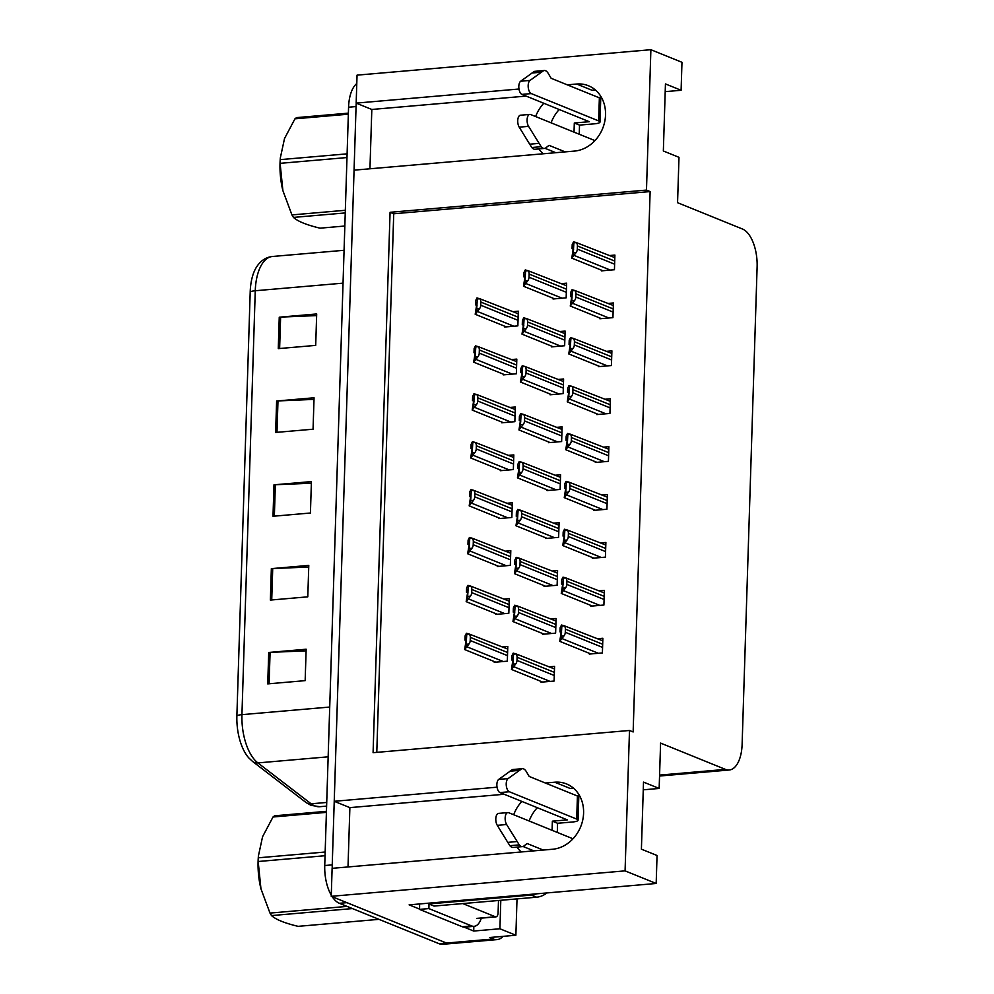 <?xml version="1.0" encoding="UTF-8"?>
<svg xmlns="http://www.w3.org/2000/svg" width="994" height="994" viewBox="0 0 994 994"><rect width="100%" height="100%" fill="white"/><g stroke="black" fill="none" stroke-linecap="round" stroke-linejoin="round"><path stroke-width="1.49" d="M551.086 122.834A34.305 29.186 112.1 0 1 559.237 109.526M535.642 116.571A34.305 29.186 112.1 0 1 543.805 103.264M529.143 821.007A34.305 29.186 112.1 0 1 537.294 807.7M521.862 801.437A34.305 29.186 -67.9 0 0 513.699 814.745M497.037 787.186L334.232 801.288L354.063 170.16L574.532 151.076A34.305 29.186 -67.9 0 0 605.532 114.956A34.305 29.186 -67.9 0 0 588.473 85.757A34.305 29.186 -67.9 0 0 576.644 84.03L567.288 84.838M576.644 84.03L592.076 90.28A34.305 29.186 112.1 0 1 595.654 90.218M503.051 936.36A32.156 15.494 -94.9 0 1 497.075 939.603L450.294 943.654A32.156 15.494 -94.9 0 1 446.53 943.045L331.238 896.315L332.12 868.334L552.589 849.249A34.305 29.186 -67.9 0 0 583.59 813.129A34.305 29.186 -67.9 0 0 566.53 783.931A34.305 29.186 -67.9 0 0 554.702 782.203L545.346 783.011M573.712 788.391A34.305 29.186 -67.9 0 0 570.146 788.453L554.702 782.203M473.852 926.346L473.703 931.043L464.074 927.141M419.518 909.075L409.118 904.863L656.177 883.48L657.046 855.499L641.403 849.162L643.503 782.104L659.159 788.453L660.588 743.09L725.471 769.393A32.156 15.494 85.1 0 0 729.236 770.002A32.156 15.494 85.1 0 0 742.12 744.307L757.117 266.777A32.156 15.494 85.1 0 0 742.456 229.005L677.56 202.689L678.989 157.325L663.346 150.989L665.446 83.931L681.101 90.28L681.971 62.299L650.884 49.7L357.045 75.146L356.175 103.115L518.98 89.013M500.802 900.291L499.907 928.769L473.703 931.043M499.907 928.769L515.874 935.242L517.017 898.887M497.075 939.603A32.156 15.494 -94.9 0 1 493.322 938.995L489.669 937.516L515.874 935.242M650.884 49.7L646.473 190.09L390.07 212.294L373.085 752.682L629.488 730.478L625.077 870.868L656.177 883.48M625.077 870.868L331.238 896.315M369.954 168.794L371.818 109.464L356.175 103.115M504.182 794.268L349.876 807.625L348.012 866.967M349.876 807.625L334.232 801.288M552.875 152.952A34.305 29.186 112.1 0 1 551.906 151.113M598.376 97.437L601.32 97.188M665.21 91.647L681.101 90.28M530.933 851.125A34.305 29.186 112.1 0 1 529.964 849.286M576.433 795.61L579.378 795.362M643.267 789.82L659.159 788.453M629.488 730.478L633.141 731.957L650.126 191.569L646.473 190.09M650.126 191.569L393.723 213.772L376.788 752.359M393.723 213.772L390.07 212.294M589.33 653.319L589.305 654.077L602.401 652.934L602.861 638.272L597.605 638.732M590.834 605.421L590.809 606.178L603.905 605.035L604.364 590.374L599.121 590.821M592.337 557.522L592.312 558.268L605.408 557.137L605.88 542.476L600.624 542.923M593.84 509.624L593.816 510.369L606.924 509.239L607.384 494.577L602.128 495.024M595.344 461.725L595.319 462.471L608.427 461.34L608.887 446.666L603.631 447.126M598.363 365.929L598.338 366.674L611.434 365.543L611.894 350.87L606.638 351.329M599.867 318.018L599.842 318.776L612.938 317.645L613.397 302.971L608.142 303.431M601.37 270.12L601.345 270.877L614.441 269.734L614.901 255.073L609.657 255.533M596.847 413.827L596.822 414.573L609.931 413.442L610.391 398.768L605.135 399.228M542.538 633.526L542.513 634.284L555.621 633.141L556.081 618.479L550.825 618.939M544.041 585.628L544.016 586.385L557.125 585.242L557.584 570.581L552.329 571.028M545.544 537.729L545.532 538.487L558.628 537.344L559.088 522.682L553.832 523.13M547.06 489.831L547.035 490.576L560.131 489.446L560.591 474.784L555.335 475.231M548.564 441.932L548.539 442.678L561.635 441.547L562.095 426.886L556.839 427.333M550.067 394.034L550.042 394.78L563.138 393.649L563.598 378.975L558.355 379.435M551.571 346.136L551.546 346.881L564.654 345.75L565.114 331.077L559.858 331.536M553.074 298.225L553.049 298.983L566.158 297.852L566.617 283.178L561.361 283.638M541.034 681.424L541.009 682.182L554.105 681.052L554.577 666.378L549.322 666.837M504.79 326.256L504.766 327.001L517.862 325.87L518.321 311.209L513.066 311.656M503.287 374.154L503.262 374.9L516.358 373.769L516.818 359.107L511.562 359.555M500.268 469.951L500.243 470.709L513.351 469.566L513.811 454.904L508.555 455.364M498.764 517.849L498.739 518.607L511.848 517.476L512.308 502.802L507.052 503.262M497.261 565.76L497.236 566.505L510.332 565.375L510.804 550.701L505.548 551.161M495.757 613.658L495.733 614.404L508.829 613.273L509.288 598.599L504.045 599.059M501.771 422.052L501.746 422.81L514.855 421.667L515.314 407.006L510.059 407.453M494.254 661.557L494.229 662.302L507.325 661.172L507.785 646.498L502.529 646.957M516.917 847.099A34.305 29.186 -67.9 0 0 521.291 851.957M543.233 153.784A34.305 29.186 112.1 0 1 538.86 148.926M526.124 96.095L371.818 109.464M332.22 868.334A32.156 15.494 -94.9 0 1 332.232 864.879L356.063 106.569A32.156 15.494 -94.9 0 1 356.262 103.152M339.401 903.297L439.037 943.691A32.156 15.494 -94.9 0 0 442.802 944.3L450.294 943.654A32.156 15.494 -94.9 0 1 446.53 943.045L346.894 902.651L339.401 903.297A32.156 15.494 -94.9 0 1 332.207 896.7M236.883 715.817L250.202 291.925A39.81 19.184 -94.9 0 1 256.39 267.262C260.478 260.801 265.82 257.222 272.431 256.489A42.879 20.65 85.1 0 0 255.259 290.745L241.94 714.649A10.723 2.236 -178.2 0 0 236.883 715.817A39.81 19.184 -94.9 0 0 248.848 757.975L252.588 761.454A10.723 8.598 127.5 0 0 257.881 762.907L311.122 803.798A42.879 20.65 85.1 0 0 314.725 805.898A42.879 20.65 85.1 0 0 319.745 806.706L326.616 806.109M331.275 895.196A32.156 15.494 -94.9 0 1 324.74 865.525L348.571 107.215A32.156 15.494 -94.9 0 1 356.784 83.533M279.252 317.198L316.688 313.955L315.694 345.39L278.27 348.633L279.252 317.198A8.573 1.789 -178.2 0 1 280.619 317.111L279.625 348.509M271.35 568.643L308.786 565.4L307.792 596.835L270.368 600.078L271.35 568.643A8.573 1.789 -178.2 0 1 272.716 568.556L271.722 599.954M268.715 652.462L306.152 649.219L305.158 680.641L267.734 683.884L268.715 652.462A8.573 1.789 -178.2 0 1 270.082 652.375L269.088 683.773M276.618 401.017L314.054 397.774L313.06 429.209L275.636 432.44L276.618 401.017A8.573 1.789 -178.2 0 1 277.985 400.93L276.991 432.328M273.984 484.823L311.42 481.593L310.426 513.016L273.002 516.259L273.984 484.823A8.573 1.789 -178.2 0 1 275.35 484.737L274.356 516.135M311.37 483.208L275.35 484.737M314.005 399.389L277.985 400.93M306.102 650.834L270.082 652.375M308.736 567.027L272.716 568.556M316.639 315.583L280.619 317.111M466.484 640.745L464.956 640.136L466.385 637.477M466.521 637.775L464.658 649.554L468.969 644.037A5.355 4.56 -67.9 0 0 470.212 640.521L470.311 637.378A5.355 4.56 -67.9 0 0 469.28 634.048L507.71 649.057M466.422 633.253L469.28 634.048L466.77 634.271L466.422 633.253L465.093 635.936L464.956 640.136M495.77 662.166L464.658 649.554M466 646.883L466.77 634.271M466.459 644.261L468.969 644.037M513.277 660.625L511.748 660.004L513.165 657.357M513.302 657.643L511.45 669.434L515.749 663.917A5.355 4.56 -67.9 0 0 516.992 660.401L517.091 657.258A5.355 4.56 -67.9 0 0 516.06 653.928L554.49 668.937M513.215 653.133L516.06 653.928L513.55 654.139L513.215 653.133L511.873 655.816L511.748 660.004M542.55 682.046L511.45 669.434M512.78 666.75L513.55 654.139M513.239 664.129L515.749 663.917M561.56 632.519L560.032 631.898L561.461 629.239M561.598 629.537L559.734 641.329L564.045 635.812A5.355 4.56 -67.9 0 0 565.288 632.283L565.387 629.14A5.355 4.56 -67.9 0 0 564.356 625.822L602.786 640.819M561.498 625.027L564.356 625.822L561.846 626.034L561.498 625.027L560.169 627.711L560.032 631.898M590.846 653.94L559.734 641.329M561.076 638.645L561.846 626.034M561.535 636.023L564.045 635.812M573.004 838.787L508.692 812.707A6.846 3.293 -94.9 0 0 507.884 812.583A6.846 3.293 -94.9 0 0 505.213 817.118A6.846 3.293 -94.9 0 0 506.629 824.523L519.241 844.875L509.885 845.683L507.76 842.365L497.273 825.331L506.629 824.523M552.08 830.301L552.366 821.168L567.338 819.876L499.982 792.566L509.35 791.758A6.846 3.293 -94.9 0 1 506.281 785.496A6.846 3.293 -94.9 0 1 508.071 778.6L521.626 768.859A10.723 5.169 -94.9 0 1 522.347 768.685A10.723 5.169 -94.9 0 1 526.248 771.506L529.193 776.463L577.427 796.008L576.694 819.068A10.723 2.236 1.8 0 1 578.061 820.212A10.723 2.236 1.8 0 1 572.556 821.988L557.584 823.28L552.366 821.168M557.299 832.413L557.584 823.28M481.32 918.133A21.433 10.325 -94.9 0 1 474.138 926.321L464.782 927.129A21.433 10.325 -94.9 0 1 462.272 926.731L419.493 909.386A21.433 10.325 85.1 0 0 419.555 908.454A21.433 10.325 -94.9 0 0 419.543 903.956M474.138 926.321A21.433 10.325 -94.9 0 1 471.628 925.911L428.849 908.578L419.493 909.386M428.936 904.006A21.433 10.325 -94.9 0 1 428.849 908.578M428.836 903.161A21.433 18.24 112.1 0 1 428.824 903.956L434.043 906.068L536.598 897.197A21.433 18.24 -67.9 0 0 546.899 892.935M428.824 903.956L531.38 895.085A21.433 18.24 -67.9 0 0 536.536 893.83M578.061 820.212L578.781 797.163A10.723 2.236 -178.2 0 0 577.427 796.008M509.35 791.758L576.694 819.068M522.347 768.685L512.991 769.493A10.723 5.169 -94.9 0 0 512.27 769.667L498.715 779.408A6.846 3.293 85.1 0 0 496.925 786.304A6.846 3.293 85.1 0 0 499.982 792.566M512.27 769.667L521.626 768.859M509.997 771.195L519.353 770.387M509.885 845.683A10.723 5.169 -94.9 0 0 513.053 847.435L522.409 846.615A10.723 5.169 -94.9 0 0 523.913 845.993L527.093 843.508L543.233 850.056M533.877 850.864L523.043 846.478M507.884 812.583L498.528 813.39A6.846 3.293 85.1 0 0 495.857 817.938A6.846 3.293 85.1 0 0 497.273 825.331M522.409 846.615A10.723 5.169 -94.9 0 1 519.241 844.875M517.116 841.558L507.76 842.365M467.988 592.846L466.459 592.225L467.888 589.579M468.025 589.877L466.174 601.656L470.473 596.139A5.355 4.56 -67.9 0 0 471.715 592.623L471.815 589.479A5.355 4.56 -67.9 0 0 470.783 586.149L509.214 601.159M467.938 585.354L470.783 586.149L468.273 586.373L467.938 585.354L466.596 588.038L466.459 592.225M497.273 614.267L466.174 601.656M467.503 598.972L468.273 586.373M467.963 596.363L470.473 596.139M469.503 544.948L467.975 544.327L469.392 541.68M469.528 541.966L467.677 553.757L471.976 548.241A5.355 4.56 -67.9 0 0 473.219 544.724L473.318 541.581A5.355 4.56 -67.9 0 0 472.287 538.251L510.717 553.26M469.441 537.456L472.287 538.251L469.777 538.462L469.441 537.456L468.099 540.14L467.975 544.327M498.777 566.369L467.677 553.757M469.006 551.074L469.777 538.462M469.466 548.464L471.976 548.241M471.007 497.05L469.479 496.428L470.895 493.782M471.032 494.068L469.18 505.859L473.479 500.342A5.355 4.56 -67.9 0 0 474.722 496.814L474.821 493.683A5.355 4.56 -67.9 0 0 473.79 490.353L512.221 505.35M470.945 489.557L473.79 490.353L471.28 490.564L470.945 489.557L469.603 492.241L469.479 496.428M500.293 518.47L469.18 505.859M470.51 503.175L471.28 490.564M470.97 500.554L473.479 500.342M472.51 449.151L470.982 448.53L472.398 445.871M472.548 446.169L470.684 457.961L474.983 452.444A5.355 4.56 -67.9 0 0 476.238 448.915L476.337 445.772A5.355 4.56 -67.9 0 0 475.306 442.454L513.724 457.451M472.448 441.659L475.306 442.454L472.796 442.665L472.448 441.659L471.106 444.343L470.982 448.53M501.796 470.572L470.684 457.961M472.026 455.277L472.796 442.665M472.473 452.655L474.983 452.444M514.78 612.726L513.252 612.105L514.668 609.446M514.805 609.744L512.954 621.536L517.253 616.019A5.355 4.56 -67.9 0 0 518.495 612.49L518.595 609.347A5.355 4.56 -67.9 0 0 517.563 606.029L555.994 621.026M514.718 605.234L517.563 606.029L515.066 606.241L514.718 605.234L513.376 607.918L513.252 612.105M544.066 634.147L512.954 621.536M514.283 618.852L515.066 606.241M514.743 616.23L517.253 616.019M516.284 564.828L514.755 564.207L516.172 561.548M516.321 561.846L514.457 573.637L518.756 568.121A5.355 4.56 -67.9 0 0 520.011 564.592L520.111 561.448A5.355 4.56 -67.9 0 0 519.079 558.131L557.497 573.128M516.221 557.336L519.079 558.131L516.569 558.342L516.221 557.336L514.88 560.02L514.755 564.207M545.569 586.249L514.457 573.637M515.799 570.954L516.569 558.342M516.246 568.332L518.756 568.121M517.787 516.93L516.259 516.308L517.688 513.649M517.824 513.948L515.961 525.739L520.26 520.222A5.355 4.56 -67.9 0 0 521.515 516.694L521.614 513.55A5.355 4.56 -67.9 0 0 520.583 510.233L559.013 525.23M517.725 509.437L520.583 510.233L518.073 510.444L517.725 509.437L516.395 512.121L516.259 516.308M547.073 538.35L515.961 525.739M517.302 523.055L518.073 510.444M517.762 520.434L520.26 520.222M519.29 469.031L517.762 468.41L519.191 465.751M519.328 466.049L517.464 477.841L521.775 472.324A5.355 4.56 -67.9 0 0 523.018 468.795L523.117 465.652A5.355 4.56 -67.9 0 0 522.086 462.322L560.517 477.331M519.228 461.539L522.086 462.322L519.576 462.545L519.228 461.539L517.899 464.21L517.762 468.41M548.576 490.452L517.464 477.841M518.806 475.157L519.576 462.545M519.266 472.535L521.775 472.324M563.064 584.621L561.535 584L562.964 581.341M563.101 581.639L561.25 593.43L565.549 587.914A5.355 4.56 -67.9 0 0 566.791 584.385L566.891 581.241A5.355 4.56 -67.9 0 0 565.859 577.924L604.29 592.921M563.014 577.129L565.859 577.924L563.349 578.135L563.014 577.129L561.672 579.813L561.535 584M592.349 606.042L561.25 593.43M562.579 590.747L563.349 578.135M563.039 588.125L565.549 587.914M564.58 536.723L563.051 536.101L564.468 533.443M564.604 533.741L562.753 545.532L567.052 540.015A5.355 4.56 -67.9 0 0 568.295 536.487L568.394 533.343A5.355 4.56 -67.9 0 0 567.363 530.013L605.793 545.023M564.517 529.23L567.363 530.013L564.853 530.237L564.517 529.23L563.176 531.914L563.051 536.101M593.853 558.143L562.753 545.532M564.083 542.848L564.853 530.237M564.542 540.227L567.052 540.015M566.083 488.824L564.555 488.203L565.971 485.544M566.108 485.842L564.257 497.634L568.556 492.105A5.355 4.56 -67.9 0 0 569.798 488.588L569.897 485.445A5.355 4.56 -67.9 0 0 568.866 482.115L607.297 497.124M566.021 481.332L568.866 482.115L566.356 482.338L566.021 481.332L564.679 484.003L564.555 488.203M595.369 510.245L564.257 497.634M565.586 494.95L566.356 482.338M566.046 492.328L568.556 492.105M567.586 440.914L566.058 440.305L567.475 437.646M567.624 437.944L565.76 449.723L570.059 444.206A5.355 4.56 -67.9 0 0 571.314 440.69L571.413 437.546A5.355 4.56 -67.9 0 0 570.382 434.216L608.8 449.226M567.524 433.421L570.382 434.216L567.872 434.44L567.524 433.421L566.182 436.105L566.058 440.305M596.872 462.334L565.76 449.723M567.102 447.051L567.872 434.44M567.549 444.43L570.059 444.206M498.491 900.489L498.106 912.591A5.355 2.584 -94.9 0 1 495.956 916.866A5.355 2.584 -94.9 0 1 495.335 916.766L462.806 903.583M325.05 855.722L258.179 861.512L260.962 888.934A50.383 24.266 -94.9 0 1 260.913 888.723A50.383 24.266 -94.9 0 1 258.092 861.463A50.383 24.266 -94.9 0 1 258.254 858.058L258.39 856.082L258.291 857.81L325.162 852.02M258.179 861.512A57.876 27.882 -94.9 0 1 258.216 859.648A57.876 27.882 -94.9 0 1 258.291 857.81M326.417 812.371L273.015 816.993L262.565 836.724L258.39 856.082M273.015 816.993A57.876 27.882 -94.9 0 1 274.679 815.788L326.442 811.315M352.423 908.578L271.536 915.586A57.876 27.882 -94.9 0 1 269.995 913.088L347.068 906.404M271.536 915.586C275.835 919.562 284.694 923.14 298.101 926.346L378.975 919.351M260.913 888.723L269.995 913.088M594.946 140.614L530.634 114.534A6.846 3.293 -94.9 0 0 529.827 114.409A6.846 3.293 -94.9 0 0 527.155 118.945A6.846 3.293 -94.9 0 0 528.572 126.35L541.183 146.702L531.827 147.51L529.703 144.192L519.216 127.157L528.572 126.35M574.023 132.127L574.308 122.995L589.28 121.703L521.925 94.393L531.293 93.585A6.846 3.293 -94.9 0 1 528.224 87.323A6.846 3.293 -94.9 0 1 530.013 80.427L543.569 70.686A10.723 5.169 -94.9 0 1 544.29 70.512A10.723 5.169 -94.9 0 1 548.191 73.332L551.136 78.29L599.37 97.847L598.636 120.895A10.723 2.236 1.8 0 1 599.991 122.038A10.723 2.236 1.8 0 1 594.499 123.815L579.527 125.107L574.308 122.995M579.241 134.252L579.527 125.107M599.991 122.038L600.724 98.99A10.723 2.236 -178.2 0 0 599.37 97.847M531.293 93.585L598.636 120.895M544.29 70.512L534.921 71.319A10.723 5.169 -94.9 0 0 534.213 71.493L520.657 81.235A6.846 3.293 85.1 0 0 518.868 88.131A6.846 3.293 85.1 0 0 521.925 94.393M534.213 71.493L543.569 70.686M531.939 73.022L541.295 72.214M531.827 147.51A10.723 5.169 -94.9 0 0 534.996 149.262L544.352 148.441A10.723 5.169 -94.9 0 0 545.855 147.82L549.023 145.335L565.176 151.883M555.82 152.691L544.985 148.305M529.827 114.409L520.471 115.217A6.846 3.293 85.1 0 0 517.787 119.765A6.846 3.293 85.1 0 0 519.216 127.157M544.352 148.441A10.723 5.169 -94.9 0 1 541.183 146.702M539.059 143.385L529.703 144.192M346.993 157.549L280.109 163.339L282.905 190.761A50.383 24.266 -94.9 0 1 282.855 190.55A50.383 24.266 -94.9 0 1 280.022 163.289A50.383 24.266 -94.9 0 1 280.196 159.885L280.333 157.909L280.233 159.636L347.105 153.846M280.109 163.339A57.876 27.882 -94.9 0 1 280.159 161.475A57.876 27.882 -94.9 0 1 280.233 159.636M348.36 114.198L294.957 118.82L284.508 138.551L280.333 157.909M294.957 118.82A57.876 27.882 -94.9 0 1 296.622 117.615L348.385 113.142M345.253 212.927L293.478 217.413A57.876 27.882 -94.9 0 1 291.938 214.915L345.34 210.281M293.478 217.413C297.778 221.389 306.637 224.967 320.043 228.173L344.843 226.023M282.855 190.55L291.938 214.915M474.014 401.253L472.485 400.632L473.914 397.973M474.051 398.271L472.187 410.062L476.486 404.546A5.355 4.56 -67.9 0 0 477.741 401.017L477.841 397.873A5.355 4.56 -67.9 0 0 476.809 394.556L515.24 409.553M473.952 393.761L476.809 394.556L474.3 394.767L473.952 393.761L472.622 396.444L472.485 400.632M503.299 422.674L472.187 410.062M473.529 407.378L474.3 394.767M473.989 404.757L476.486 404.546M475.517 353.355L473.989 352.733L475.418 350.074M475.554 350.373L473.691 362.164L478.002 356.647A5.355 4.56 -67.9 0 0 479.245 353.118L479.344 349.975A5.355 4.56 -67.9 0 0 478.313 346.657L516.743 361.654M475.455 345.862L478.313 346.657L475.803 346.869L475.455 345.862L474.126 348.546L473.989 352.733M504.803 374.775L473.691 362.164M475.033 359.48L475.803 346.869M475.492 356.858L478.002 356.647M477.021 305.456L475.492 304.835L476.921 302.176M477.058 302.474L475.194 314.266L479.506 308.736A5.355 4.56 -67.9 0 0 480.748 305.22L480.847 302.077A5.355 4.56 -67.9 0 0 479.816 298.747L518.247 313.756M476.958 297.964L479.816 298.747L477.306 298.97L476.958 297.964L475.629 300.635L475.492 304.835M506.306 326.877L475.194 314.266M476.536 311.582L477.306 298.97M476.996 308.96L479.506 308.736M520.794 421.133L519.266 420.512L520.694 417.853M520.831 418.151L518.967 429.942L523.279 424.413A5.355 4.56 -67.9 0 0 524.521 420.897L524.621 417.753A5.355 4.56 -67.9 0 0 523.589 414.423L562.02 429.433M520.732 413.641L523.589 414.423L521.08 414.647L520.732 413.641L519.402 416.312L519.266 420.512M550.08 442.554L518.967 429.942M520.309 427.258L521.08 414.647M520.769 424.637L523.279 424.413M522.31 373.222L520.769 372.613L522.198 369.954M522.335 370.253L520.483 382.031L524.782 376.515A5.355 4.56 -67.9 0 0 526.025 372.998L526.124 369.855A5.355 4.56 -67.9 0 0 525.093 366.525L563.523 381.534M522.248 365.73L525.093 366.525L522.583 366.749L522.248 365.73L520.906 368.414L520.769 372.613M551.583 394.643L520.483 382.031M521.813 379.36L522.583 366.749M522.272 376.738L524.782 376.515M523.813 325.324L522.285 324.703L523.701 322.056M523.838 322.354L521.987 334.133L526.286 328.616A5.355 4.56 -67.9 0 0 527.528 325.1L527.628 321.957A5.355 4.56 -67.9 0 0 526.596 318.627L565.027 333.636M523.751 317.832L526.596 318.627L524.087 318.85L523.751 317.832L522.409 320.515L522.285 324.703M553.099 346.744L521.987 334.133M523.316 331.449L524.087 318.85M523.776 328.84L526.286 328.616M525.317 277.425L523.788 276.804L525.205 274.158M525.354 274.443L523.49 286.235L527.789 280.718A5.355 4.56 -67.9 0 0 529.032 277.202L529.131 274.058A5.355 4.56 -67.9 0 0 528.112 270.728L566.53 285.738M525.254 269.933L528.112 270.728L525.602 270.94L525.254 269.933L523.913 272.617L523.788 276.804M554.602 298.846L523.49 286.235M524.82 283.551L525.602 270.94M525.279 280.942L527.789 280.718M569.09 393.015L567.562 392.394L568.99 389.747M569.127 390.046L567.263 401.824L571.562 396.308A5.355 4.56 -67.9 0 0 572.817 392.792L572.917 389.648A5.355 4.56 -67.9 0 0 571.885 386.318L610.316 401.327M569.028 385.523L571.885 386.318L569.376 386.542L569.028 385.523L567.698 388.207L567.562 392.394M598.376 414.436L567.263 401.824M568.605 399.141L569.376 386.542M569.065 396.531L571.562 396.308M570.593 345.117L569.065 344.496L570.494 341.849M570.631 342.135L568.767 353.926L573.078 348.409A5.355 4.56 -67.9 0 0 574.321 344.893L574.42 341.75A5.355 4.56 -67.9 0 0 573.389 338.42L611.819 353.429M570.531 337.625L573.389 338.42L570.879 338.631L570.531 337.625L569.202 340.308L569.065 344.496M599.879 366.537L568.767 353.926M570.109 351.242L570.879 338.631M570.568 348.633L573.078 348.409M572.097 297.218L570.568 296.597L571.997 293.951M572.134 294.236L570.27 306.028L574.582 300.511A5.355 4.56 -67.9 0 0 575.824 296.982L575.924 293.851A5.355 4.56 -67.9 0 0 574.892 290.521L613.323 305.518M572.035 289.726L574.892 290.521L572.382 290.733L572.035 289.726L570.705 292.41L570.568 296.597M601.382 318.639L570.27 306.028M571.612 303.344L572.382 290.733M572.072 300.722L574.582 300.511M573.6 249.32L572.072 248.699L573.501 246.04M573.637 246.338L571.786 258.129L576.085 252.613A5.355 4.56 -67.9 0 0 577.328 249.084L577.427 245.94A5.355 4.56 -67.9 0 0 576.396 242.623L614.826 257.62M573.55 241.828L576.396 242.623L573.886 242.834L573.55 241.828L572.209 244.512L572.072 248.699M602.886 270.741L571.786 258.129M573.116 255.446L573.886 242.834M573.575 252.824L576.085 252.613M493.322 938.995L439.037 943.691M725.471 769.393L659.581 775.096M319.745 806.706L311.023 805.364L305.817 802.344A10.723 8.598 127.5 0 0 311.122 803.798L326.728 802.444M250.202 291.925A10.723 2.236 1.8 0 1 255.259 290.745L343.042 283.153M329.722 707.045L241.94 714.649A42.879 20.65 85.1 0 0 257.881 762.907L328.157 756.819M324.74 865.525L332.232 864.879M348.571 107.215L356.063 106.569M507.599 652.486L470.311 637.378M507.499 655.63L470.212 640.521M503.262 661.519L466.931 646.796M554.379 672.366L517.091 657.258M554.279 675.51L516.992 660.401M550.042 681.399L513.712 666.676M602.675 644.261L565.387 629.14M602.575 647.405L565.288 632.283M598.338 653.294L562.008 638.57M471.628 925.911L462.272 926.731M531.38 895.085L536.598 897.197M498.715 779.408L508.071 778.6M509.102 604.588L471.815 589.479M509.003 607.732L471.715 592.623M504.766 613.621L468.435 598.897M510.605 556.69L473.318 541.581M510.506 559.833L473.219 544.724M506.269 565.723L469.938 550.999M512.121 508.791L474.821 493.683M512.022 511.935L474.722 496.814M507.772 517.824L471.454 503.101M513.625 460.893L476.337 445.772M513.525 464.036L476.238 448.915M509.276 469.926L472.958 455.202M555.894 624.468L518.595 609.347M555.795 627.612L518.495 612.49M551.546 633.501L515.227 618.777M557.398 576.57L520.111 561.448M557.299 579.713L520.011 564.592M553.049 585.603L516.731 570.879M558.901 528.671L521.614 513.55M558.802 531.815L521.515 516.694M554.553 537.704L518.234 522.968M560.405 480.773L523.117 465.652M560.305 483.916L523.018 468.795M556.068 489.793L519.738 475.07M604.178 596.363L566.891 581.241M604.079 599.506L566.791 584.385M599.842 605.396L563.511 590.66M605.681 548.464L568.394 533.343M605.582 551.608L568.295 536.487M601.345 557.497L565.014 542.761M607.197 500.566L569.897 485.445M607.098 503.709L569.798 488.588M602.849 509.587L566.53 494.863M608.701 452.655L571.413 437.546M608.601 455.799L571.314 440.69M604.352 461.688L568.034 446.965M495.335 916.766L476.623 918.394M520.657 81.235L530.013 80.427M515.128 412.995L477.841 397.873M515.029 416.138L477.741 401.017M510.779 422.028L474.461 407.304M516.631 365.096L479.344 349.975M516.532 368.24L479.245 353.118M512.295 374.129L475.964 359.393M518.135 317.198L480.847 302.077M518.036 320.341L480.748 305.22M513.799 326.218L477.468 311.495M561.908 432.875L524.621 417.753M561.809 436.018L524.521 420.897M557.572 441.895L521.241 427.171M563.412 384.964L526.124 369.855M563.312 388.107L526.025 372.998M559.075 393.997L522.745 379.273M564.915 337.065L527.628 321.957M564.828 340.209L527.528 325.1M560.579 346.098L524.248 331.375M566.431 289.167L529.131 274.058M566.332 292.311L529.032 277.202M562.082 298.2L525.764 283.476M610.204 404.757L572.917 389.648M610.105 407.9L572.817 392.792M605.855 413.79L569.537 399.066M611.708 356.858L574.42 341.75M611.608 360.002L574.321 344.893M607.371 365.891L571.041 351.168M613.211 308.96L575.924 293.851M613.112 312.104L575.824 296.982M608.875 317.993L572.544 303.269M614.714 261.062L577.427 245.94M614.615 264.205L577.328 249.084M610.378 270.095L574.047 255.371M729.236 770.002L659.544 776.028M305.817 802.344L252.588 761.454M272.431 256.489L344.073 250.289M495.956 916.866L477.244 918.493"/></g></svg>
